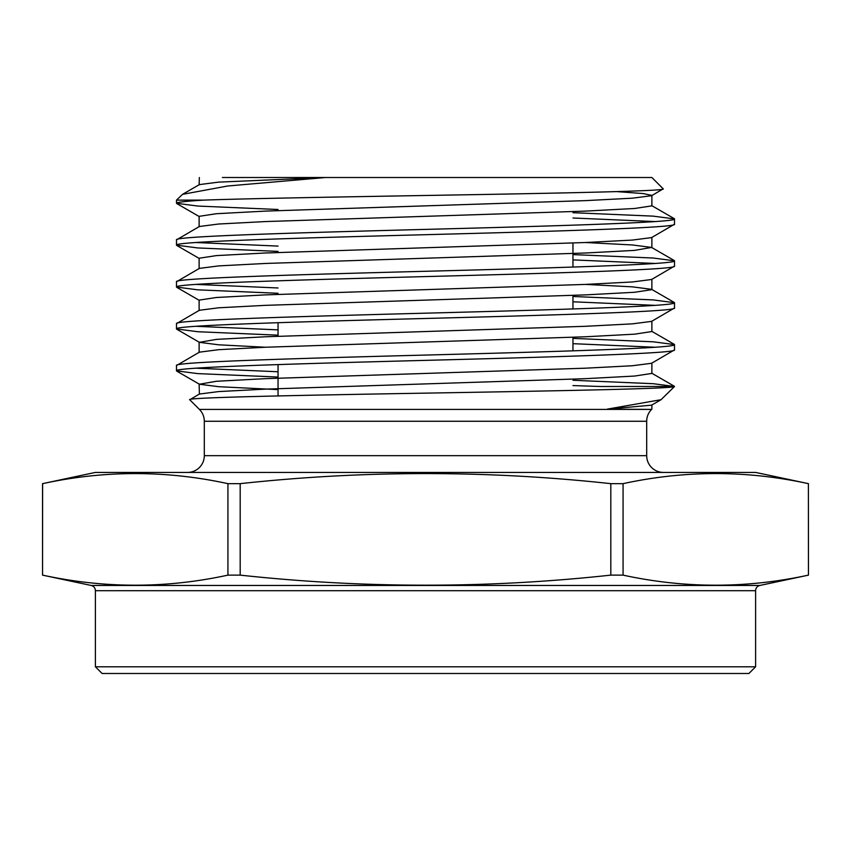<?xml version="1.0" encoding="UTF-8"?>
<svg xmlns="http://www.w3.org/2000/svg" width="851" height="851" viewBox="0 0 851 851"><rect width="100%" height="100%" fill="white"/><g stroke="black" fill="none" stroke-linecap="round" stroke-linejoin="round"><path stroke-width="1.28" d="M182.529 194.347L199.4 184.603L218.633 182.125L325.497 177.508L651.877 177.508L663.216 188.848C667.035 190.784 585.605 192.645 478.539 194.571C372.557 196.4 253.215 198.315 203.527 200.123L176.497 200.123L182.529 194.347L227.632 186.007L325.497 177.508L222.409 177.508M663.216 188.848L651.6 195.709L632.367 198.187L585.573 200.623L265.427 211.101L216.356 213.718L199.123 216.335L199.123 226.813M572.957 243.003L572.957 267.033M572.957 295.371L572.957 308.924M572.957 337.262L572.957 350.814M278.043 322.731L278.043 336.283M278.043 364.622L278.043 395.949M176.497 200.123L176.497 203.272C176.476 202.283 185.486 201.24 203.527 200.123M572.957 212.697L653.281 216.143L674.503 218.92C677.981 222.398 558.469 225.919 425.5 229.398C292.531 232.866 173.019 236.397 176.497 239.865L176.497 245.162C173.019 241.695 292.531 238.163 425.5 234.695C558.469 231.217 677.981 227.696 674.503 224.217L651.6 237.599L632.367 240.078L585.573 242.514L265.427 252.992L216.356 255.608L199.123 258.225L199.123 268.703M616.89 191.613L643.09 193.549L651.877 195.39L651.877 205.868L634.644 208.484L585.573 211.101L265.427 221.568L218.633 224.015L199.4 226.494L176.497 239.865M674.503 218.92L674.503 224.217M572.957 254.598L653.281 258.034L674.503 260.81C677.981 264.289 558.469 267.81 425.5 271.288C292.531 274.756 173.019 278.288 176.497 281.755L176.497 287.053C173.019 283.585 292.531 280.053 425.5 276.586C558.469 273.107 677.981 269.586 674.503 266.108L651.6 279.49L632.367 281.968L585.573 284.404L265.427 294.882L216.356 297.499L199.123 300.116L199.123 310.594M585.573 242.514L632.367 244.96L651.6 247.439L634.644 250.375L585.573 252.992L265.427 263.459L218.633 265.906L199.4 268.384L176.497 281.755M674.503 260.81L674.503 266.108M572.957 296.488L653.281 299.924L674.503 302.701C677.981 306.179 558.469 309.7 425.5 313.179C292.531 316.646 173.019 320.178 176.497 323.646L176.497 328.943C173.019 325.476 292.531 321.944 425.5 318.476C558.469 314.998 677.981 311.477 674.503 307.998L651.6 321.38L632.367 323.859L585.573 326.295L265.427 336.773L216.356 339.389L199.4 342.325L218.633 344.804L265.427 347.24M651.877 279.171L651.877 289.648L634.644 292.265L585.573 294.882L265.427 305.349L218.633 307.796L199.4 310.275L176.497 323.646M674.503 302.701L674.503 307.998M572.957 338.379L653.281 341.815L674.503 344.591C677.981 348.07 558.469 351.591 425.5 355.069C292.531 358.537 173.019 362.069 176.497 365.536L176.497 370.834C173.019 367.366 292.531 363.834 425.5 360.367C558.469 356.888 677.981 353.367 674.503 349.889L651.6 363.271L632.367 365.749L585.573 368.185L265.427 378.663L216.356 381.28L199.4 384.216L218.633 386.694L278.043 389.62M651.877 321.061L651.877 331.539L634.644 334.156L585.573 336.773L265.427 347.24L218.633 349.687L199.4 352.165L176.497 365.536M674.503 344.591L674.503 349.889M655.121 221.568L572.957 217.994M278.043 209.495L197.719 206.048L176.497 203.272M195.879 242.514L278.043 246.088M655.121 263.459L572.957 259.895M278.043 251.385L197.719 247.939L176.497 245.162M195.879 284.404L278.043 287.978M655.121 305.349L572.957 301.786M278.043 293.276L197.719 289.829L176.497 287.053M195.879 326.295L278.043 329.869M655.121 347.24L572.957 343.676M278.043 335.166L197.719 331.72L176.497 328.943M195.879 368.185L278.043 371.759M572.957 380.269L653.281 383.705L674.503 386.482L600.412 386.503L572.957 385.567M278.043 377.057L197.719 373.61L176.497 370.834M663.44 472.422A16.754 16.754 0 0 1 646.686 455.657L204.314 455.657A16.754 16.754 0 0 1 187.56 472.422M646.686 455.657L646.686 421.266L204.314 421.266L204.314 455.657M646.686 421.266A16.754 16.754 0 0 1 651.589 409.416L607.274 409.129L661.036 399.704L651.6 405.161L607.274 409.129M204.314 421.266A16.754 16.754 0 0 0 199.411 409.416L189.762 399.768L199.4 394.056L199.123 383.897M189.762 399.768C184.146 397.502 301.116 395.247 430.319 393.056C559.788 390.832 675.13 388.662 674.503 386.503L661.036 399.704M755.603 666.79L95.397 666.79L102.099 673.492L748.901 673.492L755.603 666.79L755.603 590.7A5.361 5.361 0 0 1 759.847 585.456L808.45 575.127L808.386 483.655L808.45 575.127M95.397 666.79L95.397 590.7A5.361 5.361 0 0 0 91.153 585.456L42.55 575.127L42.614 483.655C104.386 470.231 166.158 470.231 227.93 483.655L240.184 483.655C363.983 470.231 487.517 470.231 610.816 483.655L623.07 483.655C684.842 470.231 746.614 470.231 808.386 483.655M42.55 575.127L42.55 483.655L95.397 472.422L755.603 472.422L808.45 483.655M808.386 575.127C746.614 588.552 684.842 588.552 623.07 575.127L623.07 483.655M610.816 483.655L610.816 575.127L623.07 575.127M610.816 575.127C487.517 588.541 363.983 588.541 240.184 575.127L240.184 483.655M227.93 483.655L227.93 575.127L240.184 575.127M227.93 575.127C166.158 588.552 104.386 588.552 42.614 575.127M199.123 184.922L199.357 177.508M585.573 284.404L632.367 286.851L651.6 289.329L674.247 302.424M651.877 362.951L651.877 373.429L634.644 376.046L585.573 378.663L265.427 389.13L218.633 391.577L199.4 394.056M651.589 409.416L199.411 409.416M755.603 590.7L95.397 590.7M91.153 585.456L759.847 585.456M651.877 237.28L651.877 247.758M199.123 342.006L199.123 352.484M651.877 404.842L651.877 409.129M176.753 371.121L199.4 384.216M176.753 329.231L199.4 342.325M176.753 287.34L199.4 300.435M176.753 245.45L199.4 258.544M176.753 203.559L199.4 216.654M674.247 260.534L651.6 247.439M674.247 344.315L651.6 331.22M674.247 386.205L651.6 373.11M651.6 205.548L674.247 218.633"/></g></svg>
